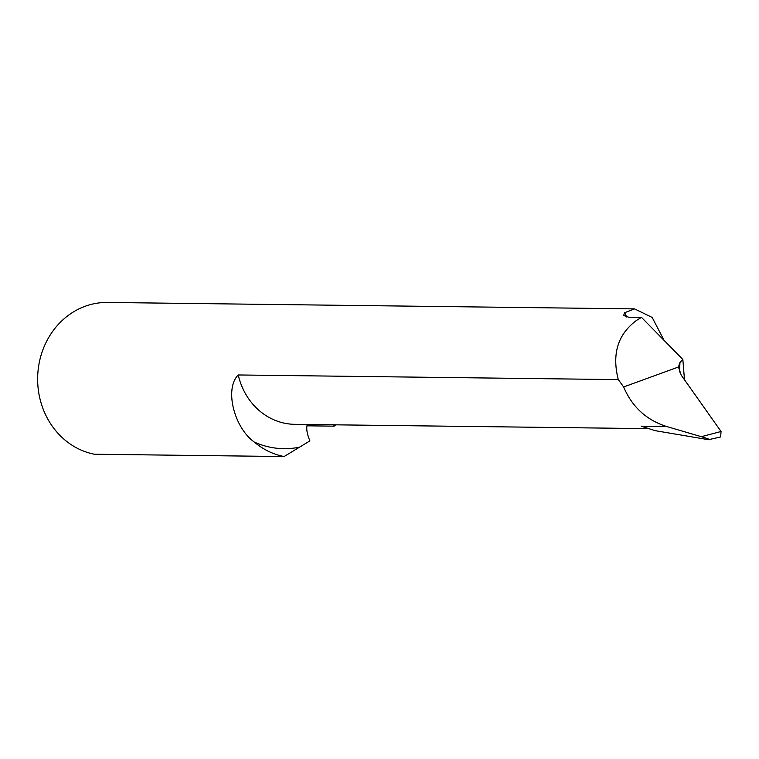 <?xml version="1.0" encoding="UTF-8"?>
<svg xmlns="http://www.w3.org/2000/svg" width="759" height="759" viewBox="0 0 759 759"><rect width="100%" height="100%" fill="white"/><g stroke="black" fill="none" stroke-linecap="round" stroke-linejoin="round"><path stroke-width="1.14" d="M666.601 426.501L641.184 426.188L655.216 430.676L708.545 439.698C711.23 439.964 708.84 438.968 701.373 436.691L666.601 426.501C646.374 420.021 632.057 406.833 623.651 386.957L618.281 379.604C611.745 353.941 617.864 334.178 636.649 320.317L641.478 317.376L682.844 359.462L679.95 362.527A1911.674 1166.479 -131 0 0 679.571 372.043M623.651 386.957L678.461 367.005L679.95 362.527M618.281 379.604L238.231 374.965A65.758 59.202 90.7 0 0 294.805 424.328L648.879 428.645M641.478 317.376L628.737 317.215L623.604 315.488L624.666 312.699L634.571 308.885L652.18 317.452L664.059 340.345M634.571 308.885L107.417 302.452A76.469 68.841 90.7 0 0 37.95 371.853A76.469 68.841 90.7 0 0 94.391 454.233L284.084 456.548A76.469 68.841 -89.3 0 1 254.398 442.136C234.114 427.782 224.247 388.731 238.231 374.965M701.373 436.691L721.05 431.492L681.269 375.212L678.461 367.005M721.05 431.492L720.633 436.947L708.545 439.698M307.082 425.391C306.209 429.139 307.158 434.3 309.909 440.875L284.084 456.548M336.218 424.831L334.083 426.15L306.978 425.818M333.524 424.803L334.083 426.15M684.485 379.766L682.844 359.462M299.454 447.184A90.236 81.241 -89.3 0 1 254.398 442.136M624.666 312.699L626.82 317.082"/></g></svg>
